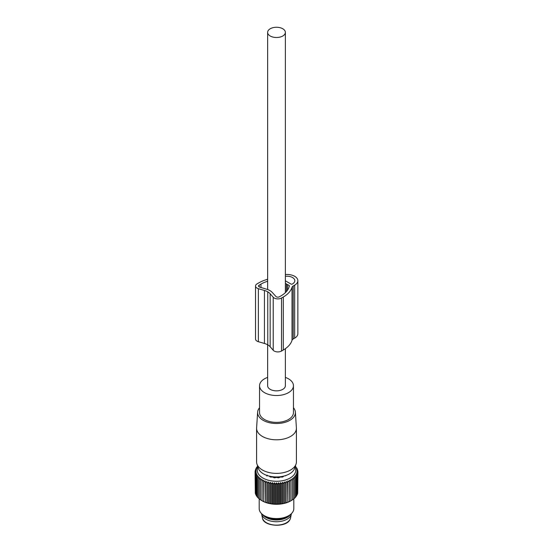 <?xml version="1.0" encoding="UTF-8"?>
<svg xmlns="http://www.w3.org/2000/svg" width="553" height="553" viewBox="0 0 553 553"><rect width="100%" height="100%" fill="white"/><g stroke="black" fill="none" stroke-linecap="round" stroke-linejoin="round"><path stroke-width="0.83" d="M267.631 344.768L267.631 385.731A8.869 5.122 0 0 0 270.223 389.353A8.869 5.122 0 0 0 279.894 390.466A8.869 5.122 0 0 0 285.369 385.731L285.369 348.687M270.223 36.007A8.869 5.122 0 0 0 279.894 37.113A8.869 5.122 0 0 0 285.369 32.385A8.869 5.122 0 0 0 282.777 28.763A8.869 5.122 0 0 0 273.106 27.65A8.869 5.122 0 0 0 267.631 32.385A8.869 5.122 0 0 0 270.223 36.007M257.615 412.185L256.606 427.884A19.908 11.495 0 0 0 256.592 428.305A19.908 11.495 0 0 0 270.894 439.338A19.908 11.495 0 0 0 296.408 428.305A19.908 11.495 0 0 0 296.394 427.884L295.385 412.185A18.899 10.908 180 0 1 271.177 423.059A18.899 10.908 180 0 1 257.615 412.185A18.899 10.908 180 0 1 259.551 407.761M256.592 428.305L256.592 461.879A19.908 11.495 0 0 0 256.951 464.057A19.908 11.495 0 0 0 270.894 472.912A19.908 11.495 0 0 0 296.049 464.057A19.908 11.495 0 0 0 296.408 461.879L296.408 428.305M256.951 464.057L258.375 468.315A18.456 10.659 0 0 0 271.302 476.527A18.456 10.659 0 0 0 294.625 468.315L296.049 464.057M293.449 407.761A18.899 10.908 180 0 1 295.385 412.185M267.631 377.395A16.949 9.788 0 0 0 259.551 385.731A16.949 9.788 0 0 0 271.73 395.125A16.949 9.788 0 0 0 293.449 385.731A16.949 9.788 0 0 0 285.369 377.395M259.551 385.731L259.551 412.586A16.949 9.788 0 0 0 271.73 421.98A16.949 9.788 0 0 0 293.449 412.586L293.449 385.731M266.67 475.974L267.23 475.138M290.311 514.608A14.917 8.613 180 0 1 276.5 519.965A14.917 8.613 180 0 1 262.689 514.608M261.61 513.682A14.917 8.613 0 0 0 261.673 514.083A14.917 8.613 0 0 0 275.207 521.7A14.917 8.613 0 0 0 290.816 515.541A14.917 8.613 0 0 0 291.327 514.083A14.917 8.613 0 0 0 291.39 513.682M257.677 466.227L256.316 467.797L257.021 467.672L255.707 468.958L255.707 469.697M295.012 467.154A19.237 11.108 180 0 1 294.956 473.299A19.237 11.108 180 0 1 271.177 480.84A19.237 11.108 180 0 1 257.988 467.154M255.707 468.958L256.53 468.792L255.292 470.147L256.239 469.932L255.092 471.356L256.143 471.087L255.092 472.573L256.239 472.241L255.292 473.783L256.53 473.382L255.707 474.972L257.021 474.502L256.316 476.133L257.691 475.587L257.124 477.26L258.541 476.624L258.113 478.331L259.571 477.619L259.281 479.34L260.76 478.545L260.615 480.281L262.101 479.396L262.101 481.138L263.587 480.17L263.733 481.905L265.191 480.861L265.481 482.582L266.905 481.456L267.334 483.156L268.71 481.946L269.276 483.619L270.59 482.334L271.288 483.972L272.525 482.617L273.355 484.207L274.502 482.783L275.449 484.324L276.5 482.838L277.551 484.324L278.498 482.783L279.645 484.207L280.475 482.617L281.712 483.972L282.41 482.334L283.724 483.619L284.29 481.946L285.666 483.156L286.095 481.456L287.519 482.582L287.809 480.861L289.267 481.905L289.413 480.17L290.899 481.138L290.899 479.396L292.385 480.281L292.24 478.545L293.719 479.34L293.429 477.619L294.887 478.331L294.459 476.624L295.876 477.26L295.309 475.587L296.685 476.133L295.979 474.502L297.293 474.972L296.47 473.382L297.708 473.783L296.761 472.241L297.908 472.573L297.908 471.356L296.857 471.087L297.908 472.573L297.708 492.488M295.323 466.227L297.293 468.958L296.47 468.792L297.708 470.147L296.761 469.932L297.908 471.356M297.293 493.898L297.708 493.442L297.708 473.783M296.214 495.688L297.293 494.631L297.293 474.972M257.124 467.085L257.124 466.677M256.316 468.356L256.316 467.797M284.767 475.829L285.548 475.794A13.3 7.68 0 0 0 286.247 475.393L286.343 475.31M283.254 476.651L283.502 476.244A12.643 7.3 0 0 0 284.048 476.022M283.254 476.513L282.977 476.88A13.3 7.68 0 0 1 282.092 477.135L280.896 477.011A12.643 7.3 0 0 1 279.908 477.198L279.065 477.702A13.3 7.68 0 0 1 278.09 477.792L277.018 477.46A12.643 7.3 0 0 1 275.982 477.46L274.91 477.792A13.3 7.68 0 0 1 273.935 477.702L273.092 477.198A12.643 7.3 0 0 1 272.104 477.011L270.908 477.135A13.3 7.68 0 0 1 270.023 476.88L269.498 476.244A12.643 7.3 0 0 1 268.952 476.022M268.233 475.829L267.452 475.794A13.3 7.68 0 0 1 266.753 475.393L266.657 475.31M297.708 471.101L297.708 470.147M297.293 469.697L297.293 468.958M296.685 468.356L296.685 467.797M295.876 467.085L295.876 466.677M295.876 496.504L296.685 495.792L296.685 476.133M294.459 498.046L295.876 496.919L295.876 477.26M293.429 499.034L294.887 497.983L294.887 478.331M292.24 499.96L293.719 499L293.719 479.34M289.413 480.17L289.413 501.592L292.385 499.933L292.385 480.281M289.413 501.592L289.267 481.905M287.809 480.861L287.809 502.276L289.267 501.564M287.809 502.276L287.519 482.582M286.095 481.456L286.095 502.871L287.519 502.242M286.095 502.871L285.666 502.815L285.666 483.156M284.29 481.946L284.29 503.361L285.666 502.815M284.29 503.361L283.724 503.278L283.724 483.619M282.41 482.334L282.41 503.755L283.724 503.278M282.41 503.755L281.712 503.631L281.712 483.972M280.475 482.617L280.475 504.032L281.712 503.631M280.475 504.032L279.645 503.866L279.645 484.207M278.498 482.783L278.498 504.205L279.645 503.866M278.498 504.205L277.551 503.983L277.551 484.324M276.5 482.838L276.5 504.26L277.551 503.983M276.5 504.26L275.449 503.983L275.449 484.324M274.502 482.783L274.502 504.205L275.449 503.983M274.502 504.205L273.355 503.866L273.355 484.207M272.525 482.617L272.525 504.032L273.355 503.866M272.525 504.032L271.288 503.631L271.288 483.972M270.59 482.334L270.59 503.755L271.288 503.631M270.59 503.755L269.276 503.278L269.276 483.619M268.71 481.946L268.71 503.361L269.276 503.278M268.71 503.361L267.334 502.815L267.334 483.156M266.905 481.456L266.905 502.871L267.334 502.815M266.905 502.871L265.481 502.242L265.481 482.582M265.191 480.861L265.481 502.242M265.191 502.276L263.733 501.564L263.733 481.905M263.587 480.17L263.733 501.564M263.587 501.592L260.615 499.933L260.615 480.281M260.76 499.96L259.281 499L259.281 479.34M259.571 499.034L258.113 497.983L258.113 478.331M258.541 498.046L257.124 496.919L257.124 477.26M257.124 496.504L256.316 495.792L256.316 476.133M256.316 495.232L255.707 494.631L255.707 474.972M255.707 493.898L255.292 493.442L255.292 473.783M255.292 492.488L255.092 471.356M262.191 500.866L262.101 500.818A20.233 11.682 0 0 0 262.191 500.866A20.233 11.682 0 0 0 290.809 500.866A20.233 11.682 0 0 0 290.899 500.818L290.899 479.396M255.292 471.101L255.292 470.147M262.101 479.396L262.101 500.797M259.191 498.765L259.191 508.58A17.309 9.995 0 0 0 264.258 515.652A17.309 9.995 0 0 0 288.742 515.652A17.309 9.995 0 0 0 293.111 511.394A17.309 9.995 0 0 0 293.809 508.58L293.809 498.765M264.258 515.652L265.889 516.592A15 8.661 0 0 0 287.111 516.592L288.742 515.652M285.369 274.544A10.818 6.249 180 0 1 297.853 280.717A10.818 6.249 180 0 1 294.68 285.134L294.68 338.132A10.818 6.249 180 0 0 297.853 333.715L297.853 280.717M270.161 293.761A12.982 7.493 0 0 0 267.77 291.846A12.982 7.493 0 0 0 264.438 290.456L264.438 343.461A12.982 7.493 0 0 1 267.749 344.837A12.982 7.493 0 0 1 267.77 344.851A12.982 7.493 0 0 1 270.161 346.766L270.161 293.761L273.217 297.258A5.191 3 0 0 0 281.525 298.026L283.302 297.002A31.41 18.131 0 0 0 292.032 287.311A4.355 2.516 0 0 1 292.081 287.166A4.327 2.495 180 0 1 293.235 285.97L294.68 285.134M292.081 287.166L292.081 340.164A4.327 2.495 180 0 1 293.235 338.968L294.68 338.132M267.631 281.249A28.383 16.383 0 0 0 260.961 284.104L259.184 285.134A2.164 1.251 0 0 0 258.548 286.019A2.164 1.251 0 0 0 259.71 287.125L267.272 289.406A8.654 4.998 0 0 1 269.373 290.297L270.431 290.913A8.654 4.998 0 0 1 271.979 292.122L275.933 296.491A2.164 1.251 0 0 0 279.383 296.795L281.159 295.765A28.383 16.383 0 0 0 289.33 285.832A0.878 0.505 0 0 0 289.33 285.783A0.878 0.505 0 0 0 289.081 285.431L287.491 284.512L287.491 290.194M287.491 284.512L286.419 284.601L286.572 283.986L285.369 283.288M285.369 280.813L291.009 284.069A0.864 0.498 180 0 0 292.233 284.069L292.544 283.896A7.79 4.5 180 0 0 294.825 280.717A7.79 4.5 180 0 0 285.369 276.32M270.161 346.766L273.217 350.263A5.191 3 0 0 0 281.525 351.031L281.525 298.026M283.302 297.002L283.302 350.008L281.525 351.031M283.302 350.008A31.41 18.131 0 0 0 292.032 340.316L292.032 287.311M267.631 279.293A31.41 18.131 0 0 0 258.825 282.866L257.041 283.896A5.191 3 0 0 0 255.521 286.019A5.191 3 0 0 0 258.375 288.694L264.438 290.456M255.521 286.019L255.521 339.017A5.191 3 0 0 0 258.375 341.699L258.375 288.694M264.438 343.461L258.375 341.699M267.77 291.846A12.982 7.493 0 0 0 267.749 291.832L267.77 344.851M286.419 284.601L286.419 291.569M261.673 514.083L262.412 517.857A14.178 8.184 0 0 0 275.276 525.094A14.178 8.184 0 0 0 290.104 519.246A14.178 8.184 0 0 0 290.588 517.857L291.327 514.083M293.235 285.97L293.235 338.968M289.081 285.431L289.081 286.903M273.217 297.258L273.217 350.263M259.184 286.896L259.184 285.134M260.961 284.104L260.961 287.498M285.369 292.661L285.369 32.385M267.631 289.523L267.631 32.385M290.588 517.857L290.055 519.385C286.599 528.018 263.173 526.746 262.412 517.857"/></g></svg>
